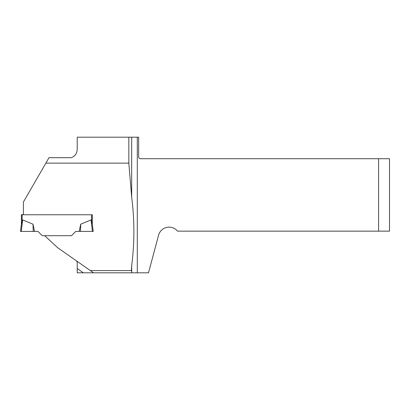<?xml version="1.0" encoding="UTF-8"?>
<svg xmlns="http://www.w3.org/2000/svg" width="410" height="410" viewBox="0 0 410 410"><rect width="100%" height="100%" fill="white"/><g stroke="black" fill="none" stroke-linecap="round" stroke-linejoin="round"><path stroke-width="0.61" d="M79.345 231.409L75.758 231.409L71.463 235.704L44.669 235.704L57.579 247.65L93.511 272.809L77.213 272.809L77.213 262.01L76.634 260.991M128.827 137.191L128.827 163.124L45.869 163.124L49.01 157.686L71.396 157.686C75.537 155.943 77.48 152.633 77.213 147.754L77.213 137.191L138.657 137.191L138.657 156.897A1.819 1.819 0 0 0 140.471 158.711L378.594 158.711L378.594 231.148L177.545 231.148A10.906 10.906 0 0 0 158.567 235.232L148.502 272.809L93.511 272.809M90.328 270.579L131.39 270.579L131.682 265.542C134.613 242.843 134.613 220.098 131.682 197.302L128.827 163.124M92.711 227.35L93.208 231.409L92.301 224.009L92.301 214.763L92.301 223.998L91.035 219.909L80.703 224.198L80.483 231.414L92.45 231.419L91.035 219.909M45.869 163.124L23.406 202.033L23.406 214.763L92.301 214.763L92.301 223.87M131.39 270.579L131.912 272.809M378.594 231.148L389.5 231.148L389.5 158.711L378.594 158.711M23.406 214.753L21.407 214.748L21.407 223.998L22.673 219.909L33.005 224.198L34.522 231.409L20.5 231.414L21.407 223.921L20.5 231.414L37.951 231.409L42.245 235.704L71.463 235.704L75.758 231.409L79.186 231.409L80.703 224.198M21.407 214.748L21.407 223.998M21.407 214.671L23.406 214.666M20.5 231.414L21.51 223.199M92.301 224.003L92.199 223.199M93.208 231.414L92.45 231.419M79.186 231.409L80.483 231.414M21.258 231.419L22.673 219.909M33.005 224.198L33.225 231.414M137.304 137.191L137.304 272.809M131.682 272.676L131.682 265.542M131.682 197.302L131.682 137.191M83.368 272.809L77.213 268.499M22.135 214.753L22.135 220.887M91.573 214.763L91.573 220.887"/></g></svg>

